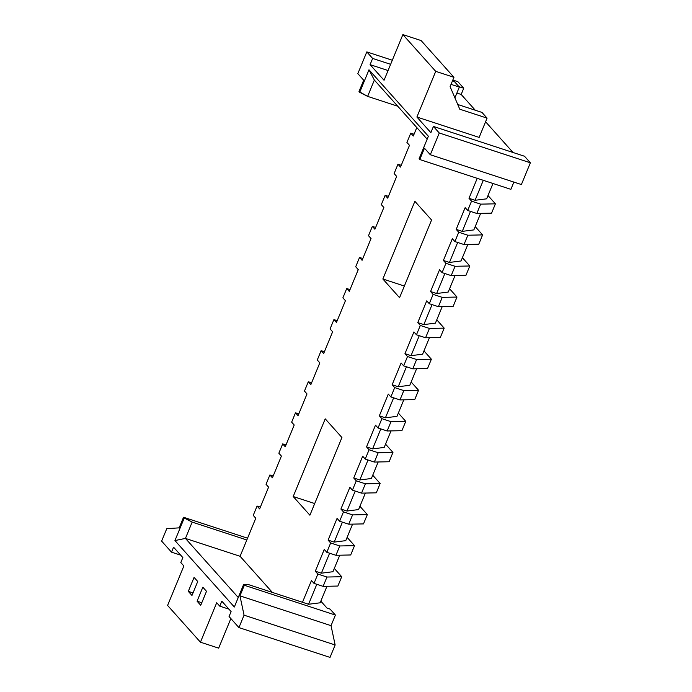 <?xml version="1.0" encoding="UTF-8"?>
<svg xmlns="http://www.w3.org/2000/svg" width="692" height="692" viewBox="0 0 692 692"><rect width="100%" height="100%" fill="white"/><g stroke="black" fill="none" stroke-linecap="round" stroke-linejoin="round"><path stroke-width="1.04" d="M510.878 189.349L513.871 182.083L510.878 189.349L419.784 159.541L424.455 148.2L430.303 154.74L439.273 132.985L433.426 126.446L430.865 132.665L416.895 117.035L435.726 71.354L402.874 34.6L384.051 80.281L370.082 64.65L372.642 58.439L366.803 51.9L357.833 73.646L363.681 80.194L359.01 91.534L367.634 96.378L397.736 106.222L367.634 96.378L374.355 80.064L367.634 96.378L359.702 92.313L359.01 91.534L363.681 80.194L357.833 73.646L366.803 51.9L392.312 60.239L366.803 51.9L372.642 58.439L390.625 64.321L372.642 58.439L370.082 64.65L388.065 70.532L370.082 64.65L384.051 80.281L402.874 34.6L421.099 40.56L453.943 77.314L421.099 40.56L402.874 34.6L435.726 71.354L453.943 77.314L450.103 86.638L459.756 109.198L487.082 118.133L479.141 137.405L416.895 117.035L435.726 71.354L453.943 77.314L450.103 86.638L459.756 109.198L487.082 118.133L481.978 112.424L457.749 104.492L481.978 112.424L487.082 118.133L479.141 137.405L416.895 117.035L430.865 132.665L433.426 126.446L524.519 156.254L433.426 126.446L439.273 132.985L530.366 162.793L524.519 156.254L530.366 162.793L439.273 132.985L430.303 154.74L521.396 184.548L530.366 162.793L521.396 184.548L430.303 154.74L424.455 148.2L419.784 159.541L419.092 158.762L428.374 136.238L368.983 69.78L359.702 92.313L368.983 69.78L374.355 80.064L368.983 69.78L428.374 136.238L419.092 158.762L419.784 159.541L510.878 189.349M513.049 152.5L485.585 121.775L513.049 152.5M475.274 110.227L461.175 94.458L463.735 88.239L457.896 81.699L452.819 80.038L457.896 81.699L463.735 88.239L458.978 86.682L463.735 88.239L461.175 94.458L456.884 93.048L461.175 94.458L475.274 110.227M495.411 203.829L491.571 213.153L476.814 213.465L467.706 210.48L471.546 201.164L468.994 198.31L471.546 201.164L480.655 204.14L495.411 203.829L491.571 213.153L476.814 213.465L467.706 210.48L471.546 201.164L480.655 204.14L476.814 213.465L480.655 204.14L495.411 203.829L488.007 195.542L495.411 203.829M482.609 234.899L478.769 244.224L464.003 244.535L454.895 241.56L458.735 232.235L456.184 229.381L458.735 232.235L467.844 235.219L482.609 234.899L478.769 244.224L464.003 244.535L454.895 241.56L458.735 232.235L467.844 235.219L464.003 244.535L467.844 235.219L482.609 234.899L475.196 226.613L482.609 234.899M469.799 265.979L465.958 275.304L451.201 275.615L442.084 272.631L445.933 263.315L443.382 260.46L445.933 263.315L455.042 266.29L451.201 275.615L465.958 275.304L469.799 265.979L462.394 257.692L469.799 265.979L455.042 266.29L451.201 275.615L442.084 272.631L445.933 263.315L455.042 266.29L469.799 265.979M456.988 297.05L453.148 306.374L438.391 306.686L429.282 303.71L433.123 294.385L430.571 291.531L433.123 294.385L442.231 297.37L438.391 306.686L453.148 306.374L456.988 297.05L449.584 288.763L456.988 297.05L442.231 297.37L438.391 306.686L429.282 303.71L433.123 294.385L442.231 297.37L456.988 297.05M444.186 328.129L440.337 337.445L425.58 337.765L416.472 334.781L420.312 325.456L417.76 322.602L420.312 325.456L429.421 328.44L425.58 337.765L440.337 337.445L444.186 328.129L436.773 319.834L444.186 328.129L429.421 328.44L425.58 337.765L416.472 334.781L420.312 325.456L429.421 328.44L444.186 328.129M431.375 359.2L427.535 368.525L412.778 368.836L403.661 365.86L407.51 356.536L404.958 353.681L407.51 356.536L416.619 359.511L412.778 368.836L427.535 368.525L431.375 359.2L423.971 350.913L431.375 359.2L416.619 359.511L412.778 368.836L403.661 365.86L407.51 356.536L416.619 359.511L431.375 359.2M418.565 390.279L414.724 399.595L399.967 399.915L390.859 396.931L394.7 387.607L392.148 384.752L394.7 387.607L403.808 390.591L399.967 399.915L414.724 399.595L418.565 390.279L411.16 381.984L418.565 390.279L403.808 390.591L399.967 399.915L390.859 396.931L394.7 387.607L403.808 390.591L418.565 390.279M405.763 421.35L401.914 430.675L387.157 430.986L378.048 428.002L381.889 418.686L379.337 415.831L381.889 418.686L390.997 421.662L387.157 430.986L401.914 430.675L405.763 421.35L398.35 413.063L405.763 421.35L390.997 421.662L387.157 430.986L378.048 428.002L381.889 418.686L390.997 421.662L405.763 421.35M392.952 452.421L389.112 461.746L374.346 462.057L365.238 459.081L369.087 449.757L366.535 446.902L369.087 449.757L378.195 452.741L374.346 462.057L389.112 461.746L392.952 452.421L385.548 444.134L392.952 452.421L378.195 452.741L374.346 462.057L365.238 459.081L369.087 449.757L378.195 452.741L392.952 452.421M380.142 483.5L376.301 492.825L361.544 493.137L352.436 490.152L356.276 480.836L353.724 477.973L356.276 480.836L365.385 483.812L361.544 493.137L376.301 492.825L380.142 483.5L372.737 475.214L380.142 483.5L365.385 483.812L361.544 493.137L352.436 490.152L356.276 480.836L365.385 483.812L380.142 483.5M367.34 514.571L363.49 523.896L348.733 524.207L339.625 521.232L343.466 511.907L340.914 509.053L343.466 511.907L352.574 514.891L348.733 524.207L363.49 523.896L367.34 514.571L359.927 506.284L367.34 514.571L352.574 514.891L348.733 524.207L339.625 521.232L343.466 511.907L352.574 514.891L367.34 514.571M354.529 545.651L350.688 554.967L335.923 555.287L326.814 552.303L330.655 542.978L328.103 540.123L330.655 542.978L339.772 545.962L335.923 555.287L350.688 554.967L354.529 545.651L347.116 537.355L354.529 545.651L339.772 545.962L335.923 555.287L326.814 552.303L330.655 542.978L339.772 545.962L354.529 545.651M330.023 657.4L335.144 644.97L331.036 625.663L335.404 615.067L244.319 585.259L239.951 595.855L244.319 585.259L243.619 584.481L244.319 585.259L335.404 615.067L330.075 609.098L335.404 615.067L331.036 625.663L239.951 595.855L244.06 615.171L239.951 595.855L331.036 625.663L335.144 644.97L244.06 615.171L238.93 627.592L244.06 615.171L335.144 644.97L330.023 657.4L238.93 627.592L229.052 616.537L238.93 627.592L330.023 657.4M341.718 576.721L337.878 586.046L323.121 586.358L314.012 583.382L317.853 574.057L315.301 571.203L317.853 574.057L326.961 577.033L323.121 586.358L337.878 586.046L341.718 576.721L334.314 568.435L341.718 576.721L326.961 577.033L323.121 586.358L314.012 583.382L317.853 574.057L326.961 577.033L341.718 576.721M410.771 133.158L406.922 142.474L409.474 145.329L400.512 167.083L397.961 164.229L394.12 173.554L396.672 176.408L387.702 198.154L385.15 195.3L381.309 204.624L383.861 207.479L374.9 229.234L372.348 226.379L368.499 235.704L371.05 238.558L362.089 260.304L359.537 257.45L355.697 266.775L358.248 269.629L349.278 291.384L346.727 288.529L342.886 297.845L345.438 300.7L336.468 322.455L333.916 319.6L330.075 328.925L332.627 331.779L323.666 353.534L321.114 350.671L317.273 359.996L319.825 362.85L310.855 384.605L308.303 381.75L304.463 391.075L307.014 393.93L298.044 415.676L295.493 412.821L291.652 422.146L294.204 425L285.242 446.755L282.691 443.901L278.85 453.217L281.402 456.08L272.432 477.826L281.402 456.08L278.85 453.217L282.691 443.901L285.242 446.755L294.204 425L291.652 422.146L295.493 412.821L298.044 415.676L307.014 393.93L304.463 391.075L308.303 381.75L310.855 384.605L319.825 362.85L317.273 359.996L321.114 350.671L323.666 353.534L332.627 331.779L330.075 328.925L333.916 319.6L336.468 322.455L345.438 300.7L342.886 297.845L346.727 288.529L349.278 291.384L358.248 269.629L355.697 266.775L359.537 257.45L362.089 260.304L371.05 238.558L368.499 235.704L372.348 226.379L374.9 229.234L383.861 207.479L381.309 204.624L385.15 195.3L387.702 198.154L396.672 176.408L394.12 173.554L397.961 164.229L400.512 167.083L409.474 145.329L406.922 142.474L410.771 133.158L413.323 136.013L416.8 127.562L413.323 136.013L410.771 133.158L414.05 134.231L410.771 133.158M401.248 165.302L397.961 164.229L401.248 165.302M388.437 196.381L385.15 195.3L388.437 196.381M375.626 227.452L372.348 226.379L375.626 227.452M362.824 258.523L359.537 257.45L362.824 258.523M350.014 289.602L346.727 288.529L350.014 289.602M337.203 320.673L333.916 319.6L337.203 320.673M324.401 351.752L321.114 350.671L324.401 351.752M311.59 382.823L308.303 381.75L311.59 382.823M298.78 413.902L295.493 412.821L298.78 413.902M285.978 444.973L282.691 443.901L285.978 444.973M269.88 474.971L266.039 484.296L268.591 487.151L259.621 508.905L257.069 506.051L253.229 515.367L255.78 518.221L246.819 539.976L192.16 522.097L185.439 538.411L238.247 597.507L185.439 538.411L240.089 556.29L272.38 592.421L240.089 556.29L255.78 518.221L253.229 515.367L257.069 506.051L259.621 508.905L268.591 487.151L266.039 484.296L269.88 474.971L272.432 477.826L269.88 474.971L273.167 476.044L269.88 474.971M183.536 517.253L179.167 527.849L166.763 528.679L161.634 541.109L171.521 552.164L173.571 547.19L182.852 557.579L180.802 562.544L183.864 565.969L167.594 605.439L200.446 642.193L216.708 602.732L219.771 606.157L221.821 601.184L231.102 611.564L229.052 616.537L231.102 611.564L221.821 601.184L219.771 606.157L228.948 609.159L219.771 606.157L216.708 602.732L200.446 642.193L218.663 648.153L230.86 618.562L218.663 648.153L200.446 642.193L167.594 605.439L183.864 565.969L180.802 562.544L182.852 557.579L173.571 547.19L171.521 552.164L180.698 555.166L171.521 552.164L161.634 541.109L166.763 528.679L179.167 527.849L183.536 517.253L184.236 518.031L174.946 540.564L234.337 607.014L243.619 584.481L247.84 584.394L308.563 604.263L320.145 602.801L326.961 586.28L320.145 602.801L308.563 604.263L316.798 584.29L308.563 604.263L247.84 584.394L243.619 584.481L234.337 607.014L174.946 540.564L185.439 538.411L240.089 556.29L246.819 539.976L192.16 522.097L185.439 538.411L174.946 540.564L184.236 518.031L192.16 522.097L183.536 517.253L247.546 538.194L183.536 517.253M260.356 507.124L257.069 506.051L260.356 507.124M451.037 84.372L459.341 87.088L454.903 97.857L459.341 87.088L454.237 81.379L452.507 80.808L454.237 81.379L459.341 87.088L451.037 84.372M197.073 601.192L201.796 602.732L197.073 601.192L200.741 605.292L206.501 591.305L202.834 587.205L197.073 601.192L200.741 605.292L206.501 591.305L202.834 587.205L197.073 601.192M197.73 581.496L194.071 577.396L188.302 591.375L191.969 595.483L197.73 581.496L194.071 577.396L188.302 591.375L193.025 592.923L188.302 591.375L191.969 595.483L197.73 581.496M320.828 601.149L327.039 608.104L330.075 609.098L327.039 608.104L320.828 601.149M311.461 580.519L302.49 602.274L311.461 580.519L314.012 583.382L311.461 580.519M324.263 549.448L315.301 571.203L321.373 573.184L332.956 571.722L339.763 555.2L332.956 571.722L321.373 573.184L329.608 553.219L321.373 573.184L315.301 571.203L324.263 549.448L326.814 552.303L324.263 549.448M337.073 518.377L328.103 540.123L334.184 542.113L345.766 540.651L352.574 524.129L345.766 540.651L334.184 542.113L342.41 522.14L334.184 542.113L328.103 540.123L337.073 518.377L339.625 521.232L337.073 518.377M349.884 487.298L340.914 509.053L346.986 511.042L358.568 509.572L365.385 493.05L358.568 509.572L346.986 511.042L355.221 491.069L346.986 511.042L340.914 509.053L349.884 487.298L352.436 490.152L349.884 487.298M362.686 456.227L353.724 477.973L359.797 479.963L371.379 478.501L378.187 461.979L371.379 478.501L359.797 479.963L368.032 459.99L359.797 479.963L353.724 477.973L362.686 456.227L365.238 459.081L362.686 456.227M375.497 425.147L366.535 446.902L372.607 448.892L384.19 447.43L390.997 430.908L384.19 447.43L372.607 448.892L380.834 428.919L372.607 448.892L366.535 446.902L375.497 425.147L378.048 428.002L375.497 425.147M388.307 394.077L379.337 415.831L385.409 417.812L396.992 416.35L403.808 399.829L396.992 416.35L385.409 417.812L393.644 397.839L385.409 417.812L379.337 415.831L388.307 394.077L390.859 396.931L388.307 394.077M401.109 363.006L392.148 384.752L398.22 386.742L409.802 385.28L416.61 368.758L409.802 385.28L398.22 386.742L406.455 366.769L398.22 386.742L392.148 384.752L401.109 363.006L403.661 365.86L401.109 363.006M413.92 331.926L404.958 353.681L411.031 355.662L422.613 354.2L429.421 337.679L422.613 354.2L411.031 355.662L419.257 335.698L411.031 355.662L404.958 353.681L413.92 331.926L416.472 334.781L413.92 331.926M426.73 300.856L417.76 322.602L423.833 324.591L435.415 323.129L442.231 306.608L435.415 323.129L423.833 324.591L432.067 304.618L423.833 324.591L417.76 322.602L426.73 300.856L429.282 303.71L426.73 300.856M439.532 269.776L430.571 291.531L436.643 293.52L448.226 292.05L455.033 275.528L448.226 292.05L436.643 293.52L444.878 273.548L436.643 293.52L430.571 291.531L439.532 269.776L442.084 272.631L439.532 269.776M452.343 238.705L443.382 260.46L449.454 262.441L461.036 260.979L467.844 244.458L461.036 260.979L449.454 262.441L457.68 242.468L449.454 262.441L443.382 260.46L452.343 238.705L454.895 241.56L452.343 238.705M465.154 207.626L456.184 229.381L462.256 231.37L473.847 229.908L480.655 213.387L473.847 229.908L462.256 231.37L470.491 211.397L462.256 231.37L456.184 229.381L465.154 207.626L467.706 210.48L465.154 207.626M477.229 178.337L468.994 198.31L475.067 200.291L486.649 198.829L492.972 183.484L486.649 198.829L475.067 200.291L483.301 180.318L475.067 200.291L468.994 198.31L477.229 178.337M309.904 515.211L341.926 437.526L325.223 418.842L293.2 496.527L309.904 515.211L341.926 437.526L325.223 418.842L293.2 496.527L309.904 515.211M382.858 279.006L399.561 297.69L431.574 220.004L414.871 201.32L382.858 279.006L399.561 297.69L431.574 220.004L414.871 201.32L382.858 279.006L404.362 286.038L382.858 279.006M427.172 139.161L374.355 80.064L427.172 139.161M293.2 496.527L314.704 503.56L293.2 496.527"/></g></svg>

